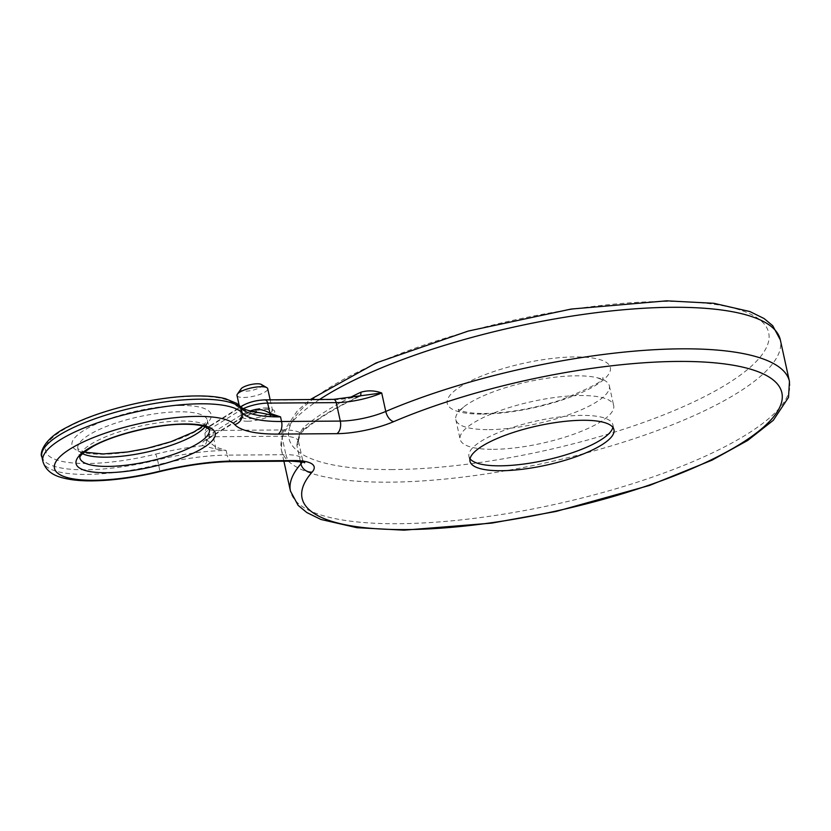 <?xml version="1.0" encoding="UTF-8"?>
<svg xmlns="http://www.w3.org/2000/svg" width="831" height="831" viewBox="0 0 831 831"><rect width="100%" height="100%" fill="white"/><g stroke="black" fill="none" stroke-linecap="round" stroke-linejoin="round"><path stroke-width="0.62" stroke-dasharray="4.16 3.12" d="M261.287 384.441A10.803 2.95 -12.4 0 1 257.818 388.555A10.803 2.95 -12.4 0 1 245.363 391.183A10.803 2.95 -12.4 0 1 241.052 388.887M237.012 395.473A15.716 4.29 167.6 0 0 243.66 397.478A15.716 4.29 167.6 0 0 259.937 394.382A15.716 4.29 167.6 0 0 267.717 388.721M612.863 427.352A73.689 20.11 167.6 0 0 612.883 424.786A73.689 20.11 167.6 0 0 581.7 415.386A73.689 20.11 167.6 0 0 505.425 429.907A73.689 20.11 167.6 0 0 468.944 456.437A73.689 20.11 167.6 0 0 470.045 458.754M493.406 449.322A78.602 21.45 167.6 0 0 574.772 433.834A78.602 21.45 167.6 0 0 613.683 405.549A78.602 21.45 167.6 0 0 580.422 395.525A78.602 21.45 167.6 0 0 499.057 411.013A78.602 21.45 167.6 0 0 460.145 439.298A78.602 21.45 167.6 0 0 493.406 449.322M489.075 429.627A78.602 21.45 167.6 0 0 570.44 414.139A78.602 21.45 167.6 0 0 609.352 385.844A78.602 21.45 167.6 0 0 597.177 377.731A78.602 21.45 167.6 0 0 576.091 375.82A78.602 21.45 167.6 0 0 463.459 407.128A78.602 21.45 167.6 0 0 455.814 419.603A78.602 21.45 167.6 0 0 489.075 429.627M303.367 427.757A4.913 4.238 48.6 0 1 302.183 431.808A4.913 4.238 48.6 0 0 302.183 431.808A4.913 4.238 48.6 0 1 299.949 432.743A44.209 12.07 167.6 0 0 283.558 429.949L215 430.437A14.74 4.02 -12.4 0 1 211.261 425.472L243.888 405.299A14.74 4.02 -12.4 0 1 263.936 400.168L332.504 399.68A44.209 12.07 167.6 0 0 358.431 396.574A4.913 3.064 64.5 0 0 359.532 396.397L358.431 396.574A260.363 71.071 167.6 0 0 299.949 432.743L296.875 445.447C297.945 437.812 300.105 431.923 303.367 427.757A255.449 69.731 -12.4 0 1 349.03 398.08M41.841 456.635A103.158 28.161 167.6 0 0 85.489 469.795A103.158 28.161 167.6 0 0 157.547 459.917L155.823 454.09A98.245 26.821 -12.4 0 1 87.193 463.501A98.245 26.821 -12.4 0 1 62.304 430.437A98.245 26.821 -12.4 0 1 195.96 396.242A98.245 26.821 -12.4 0 1 235.402 404.874A103.158 28.161 167.6 0 0 256.26 412.768L260.155 412.799L256.26 412.768A24.566 6.7 167.6 0 0 239.006 419.198L206.379 439.381A24.566 6.7 167.6 0 0 202.982 445.717L215.229 448.917L226.167 450.506L215.541 446.953L206.607 439.807A19.653 5.36 -12.4 0 1 205.995 438.841A19.653 5.36 -12.4 0 1 209.329 434.738L241.956 414.555L240.948 409.943L208.311 430.126L209.329 434.738A4.913 3.729 58.3 0 1 207.947 438.945L240.575 418.762A4.913 3.729 58.3 0 0 241.956 414.555A19.653 5.36 -12.4 0 1 250.11 410.981M298.454 440.721C299.461 436.493 300.708 433.522 302.183 431.819C315.375 420.195 334.488 408.385 359.532 396.397L359.532 396.397A4.913 3.064 64.5 0 0 360.052 396.034M239.006 419.198A4.913 3.729 58.3 0 0 240.575 418.762C244.179 416.57 249.445 414.627 256.364 412.934L256.322 412.269M155.823 454.09A103.158 28.161 167.6 0 1 202.982 445.717A4.913 4.633 -49.2 0 0 206.607 439.807M215.229 448.917A4.913 2.389 -72.2 0 0 215.541 446.953L213.297 436.732L281.854 436.244L285.916 454.702L227.185 455.128L226.167 450.506A98.245 26.821 -12.4 0 0 157.547 459.917L158.565 464.529A103.158 28.161 -12.4 0 1 86.507 474.408A103.158 28.161 -12.4 0 1 42.848 461.257M482.572 414.087A83.516 22.801 167.6 0 0 596.18 385.013A83.516 22.801 167.6 0 0 575.021 356.915A83.516 22.801 167.6 0 0 461.413 385.979A83.516 22.801 167.6 0 0 482.572 414.087M247.648 421.224A17.69 4.83 167.6 0 0 271.706 415.074A17.69 4.83 167.6 0 0 267.229 409.122A17.69 4.83 167.6 0 0 243.171 415.271A17.69 4.83 167.6 0 0 247.648 421.224M265.733 407.948A15.716 4.29 -12.4 0 1 272.381 409.953A15.716 4.29 -12.4 0 1 264.601 415.614A15.716 4.29 -12.4 0 1 248.334 418.71A15.716 4.29 -12.4 0 1 241.676 416.705A15.716 4.29 -12.4 0 1 249.456 411.044A15.716 4.29 -12.4 0 1 265.733 407.948M181.002 405.486A71.227 19.445 167.6 0 0 84.108 430.281A71.227 19.445 167.6 0 0 102.151 454.256A71.227 19.445 167.6 0 0 199.045 429.461A71.227 19.445 167.6 0 0 181.002 405.486M82.581 453.695A66.314 18.105 -12.4 0 1 77.823 448.73A66.314 18.105 -12.4 0 1 110.648 424.859A66.314 18.105 -12.4 0 1 179.299 411.792A66.314 18.105 -12.4 0 1 207.366 420.247A66.314 18.105 -12.4 0 1 205.122 426.75M319.561 399.482A255.449 69.731 167.6 0 0 281.335 449.581A255.449 69.731 167.6 0 0 389.438 482.167A255.449 69.731 167.6 0 0 653.872 431.819A255.449 69.731 167.6 0 0 780.319 339.879M392.845 469.567A245.623 67.051 -12.4 0 1 330.624 386.914A245.623 67.051 -12.4 0 1 664.748 301.424A245.623 67.051 -12.4 0 1 726.969 384.078A245.623 67.051 -12.4 0 1 392.845 469.567M202.899 426.064L207.366 420.247L209.391 429.482A66.314 18.105 167.6 0 0 181.324 421.016A66.314 18.105 167.6 0 0 112.673 434.094A66.314 18.105 167.6 0 0 79.849 457.964L77.823 448.73L84.315 452.137M789.45 381.419A255.449 69.731 -12.4 0 1 663.003 473.358A255.449 69.731 -12.4 0 1 398.568 523.707A255.449 69.731 -12.4 0 1 290.466 491.121M232.69 461.589A9.827 5.807 -90.4 0 1 227.185 455.128A98.245 26.821 167.6 0 0 158.565 464.529A9.827 0.841 -103.8 0 1 159.479 471.655M300.458 461.735L296.875 445.447A39.296 10.73 -12.4 0 0 298.485 441.251L302.546 459.72A39.296 10.73 167.6 0 0 285.916 454.702A9.827 5.807 89.6 0 0 291.421 461.163M302.183 462.078A39.296 10.73 167.6 0 0 302.546 459.72L304.395 462.815M283.558 429.949A4.913 2.898 -90.4 0 0 281.854 436.244A39.296 10.73 -12.4 0 1 298.485 441.251L298.474 440.679M243.473 408.582A19.653 5.36 167.6 0 0 240.948 409.943A4.913 3.729 58.3 0 1 241.135 407.148M211.261 425.472A4.913 3.729 58.3 0 0 209.692 425.919A4.913 3.729 58.3 0 0 208.311 430.126A19.653 5.36 167.6 0 0 204.977 434.229A19.653 5.36 167.6 0 0 213.297 436.732A4.913 2.898 -90.4 0 1 215 430.437M240.014 406.151A4.913 4.664 -42.9 0 0 235.402 404.874M243.888 405.299A4.913 3.729 58.3 0 0 242.32 405.736M263.936 400.168A4.913 2.898 89.6 0 1 264.923 399.877M332.504 399.68A4.913 2.898 89.6 0 1 333.48 399.379M206.379 439.381A4.913 3.729 58.3 0 0 207.947 438.945L205.797 440.638L204.977 434.229C204.416 430.957 205.984 428.183 209.692 425.919L240.658 406.764M463.459 407.128L458.857 411.958L458.265 409.278L462.026 411.054C466.845 412.664 474.356 413.474 484.535 413.485C508.437 413.017 533.751 408.561 560.489 400.106C590.862 387.859 604.958 380.318 602.797 377.503L603.389 380.183L597.177 377.731M239.172 405.31L241.686 416.944L243.099 415.562C249.196 411.906 257.111 409.797 266.834 409.236L272.485 410.171L270.158 399.836M283.89 461.226L281.335 449.581L282.353 433.346L297.311 410.867L310.306 399.545M612.883 424.786L613.953 429.679M609.352 385.844L613.683 405.549M455.814 419.603L460.145 439.298M468.944 456.437L470.024 461.33"/><path stroke-width="1.25" d="M237.386 394.143L241.052 388.887A10.803 2.95 -12.4 0 1 257.33 383.777A10.803 2.95 -12.4 0 1 261.287 384.441L266.824 387.672A15.716 4.29 167.6 0 0 261.069 386.716A15.716 4.29 167.6 0 0 237.386 394.143A15.716 4.29 167.6 0 0 237.012 395.473L239.172 405.31M501.207 470.72A73.689 20.11 167.6 0 0 577.483 456.198A73.689 20.11 167.6 0 0 613.953 429.679A73.689 20.11 167.6 0 0 582.77 420.278A73.689 20.11 167.6 0 0 506.495 434.8A73.689 20.11 167.6 0 0 470.024 461.33A73.689 20.11 167.6 0 0 501.207 470.72M470.045 458.754A73.689 20.11 167.6 0 0 500.127 465.827A73.689 20.11 167.6 0 0 572.424 452.708A73.689 20.11 167.6 0 0 612.863 427.352M360.052 396.034A4.913 3.064 64.5 0 0 360.747 392.274C367.582 390.196 374.563 390.425 381.709 392.98L333.48 399.379A4.913 2.898 89.6 0 1 336.233 402.62L267.675 403.108L269.919 413.319L280.546 416.882L260.155 412.799C248.968 411.2 242.257 408.987 240.014 406.151A4.913 4.664 -42.9 0 1 241.104 408.25A103.158 28.161 167.6 0 0 199.689 399.181A103.158 28.161 167.6 0 0 92.895 419.51A103.158 28.161 167.6 0 0 41.841 456.635C39.981 455.71 40.896 439.807 68.225 426.615C99.533 409.756 157.755 395.909 196.937 395.951C208.259 395.857 217.743 396.771 225.378 398.683L236.742 403.399L240.014 406.151M256.322 412.269L255.761 409.413C261.007 409.236 265.723 410.535 269.919 413.319A4.913 2.389 107.8 0 0 270.085 414.991M270.158 399.836L267.717 388.721A15.716 4.29 167.6 0 0 266.824 387.672M205.122 426.75A66.314 18.105 -12.4 0 1 105.89 457.185A66.314 18.105 -12.4 0 1 82.581 453.695M310.306 399.545L376.09 362.95L468.279 331.05L571.157 309.059L666.711 300.832L713.871 303.305L749.884 311.542L764.094 318.543L772.705 325.7L780.319 339.879A255.449 69.731 167.6 0 0 672.217 307.293A255.449 69.731 167.6 0 0 319.561 399.482M79.849 457.964A66.314 18.105 167.6 0 0 107.916 466.42A66.314 18.105 167.6 0 0 176.567 453.342A66.314 18.105 167.6 0 0 209.391 429.482L204.852 426.656C200.261 425.046 193.343 424.246 184.087 424.246C156.633 424.132 114.013 434.509 93.29 446.237C74.634 457.746 81.23 458.317 79.849 457.964M106.212 472.714A71.227 19.445 -12.4 0 1 88.169 448.74A71.227 19.445 -12.4 0 1 185.064 423.955A71.227 19.445 -12.4 0 1 203.107 447.919A71.227 19.445 -12.4 0 1 106.212 472.714M393.728 421.629A49.122 13.41 -12.4 0 1 336.887 433.668L278.156 434.094A108.072 29.5 -12.4 0 1 234.768 424.589A93.342 25.481 167.6 0 0 197.3 416.383A93.342 25.481 167.6 0 0 70.334 448.875A93.342 25.481 167.6 0 0 93.976 480.276A93.342 25.481 167.6 0 0 159.168 471.343A108.072 29.5 -12.4 0 1 234.654 460.997L293.374 460.571A49.122 13.41 -12.4 0 1 312.155 472.07A245.623 67.051 167.6 0 0 406.037 529.576A245.623 67.051 167.6 0 0 740.161 444.086A245.623 67.051 167.6 0 0 677.94 361.433A245.623 67.051 167.6 0 0 393.728 421.629A9.827 5.37 -113.1 0 1 385.771 411.449A255.449 69.731 -12.4 0 1 681.347 348.833A255.449 69.731 -12.4 0 1 789.45 381.419L788.515 397.384L773.277 420.33L747.682 440.44L712.032 460.156L649.645 485.397L556.168 511.418L491.63 523.125L404.084 530.168L356.946 527.695L320.943 519.468L306.805 512.53L298.132 505.362L290.466 491.121A255.449 69.731 -12.4 0 1 300.936 463.906L300.458 461.735M293.374 460.571A9.827 5.807 89.6 0 1 291.421 461.163L232.69 461.589C210.586 461.859 186.186 465.215 159.479 471.655C135.193 477.534 112.704 480.609 92.012 480.879C80.451 480.983 70.666 479.975 62.668 477.846C51.886 475.176 45.279 469.65 42.848 461.257A103.158 28.161 -12.4 0 1 93.913 424.122A103.158 28.161 -12.4 0 1 200.707 403.793A103.158 28.161 -12.4 0 1 242.122 412.862L241.104 408.25A98.245 26.821 -12.4 0 0 280.546 416.882L281.564 421.494L340.295 421.078L336.233 402.62A39.296 10.73 -12.4 0 0 381.709 392.98L385.771 411.449A39.296 10.73 167.6 0 1 340.295 421.078A9.827 5.807 -90.4 0 1 336.887 433.668M349.03 398.08A255.449 69.731 -12.4 0 1 360.747 392.274M234.768 424.589A9.827 9.328 137.1 0 0 242.122 412.862A98.245 26.821 167.6 0 0 281.564 421.494A9.827 5.807 89.6 0 1 278.156 434.094M312.155 472.07A9.827 8.861 -138.6 0 1 300.936 463.906A39.296 10.73 167.6 0 0 302.183 462.078M232.69 461.589A9.827 5.807 -90.4 0 0 234.654 460.997M250.11 410.981A19.653 5.36 -12.4 0 1 255.761 409.413M240.658 406.764L242.32 405.736C248.853 402.162 256.384 400.199 264.923 399.877A4.913 2.898 89.6 0 1 267.675 403.108A19.653 5.36 167.6 0 0 243.473 408.582M242.32 405.736A4.913 3.729 58.3 0 0 241.135 407.148M84.315 452.137L103.127 453.955L127.486 451.991L146.703 448.46L170.916 441.718L194.059 431.891L202.899 426.064M283.89 461.226L290.466 491.121M42.848 461.257L41.841 456.635M780.319 339.879L789.45 381.419M291.421 461.163C301.705 461.88 306.037 462.431 304.395 462.815M264.923 399.877L333.48 399.379"/></g></svg>
